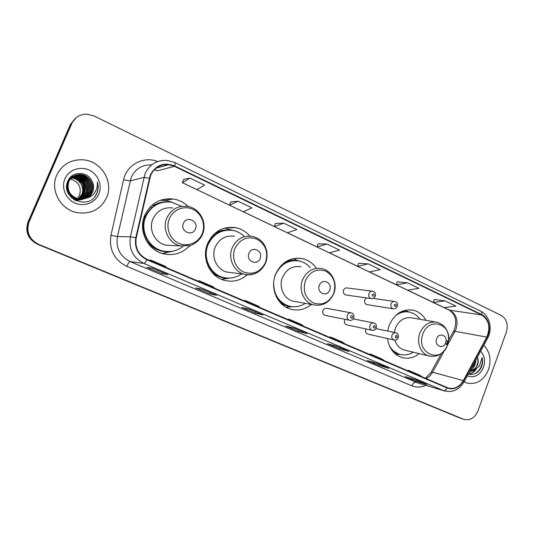 <?xml version="1.0" encoding="UTF-8"?>
<svg xmlns="http://www.w3.org/2000/svg" width="534" height="534" viewBox="0 0 534 534"><rect width="100%" height="100%" fill="white"/><g stroke="black" fill="none" stroke-linecap="round" stroke-linejoin="round"><path stroke-width="0.8" d="M425.952 320.32C423.061 315.073 418.963 311.736 413.643 310.287C402.743 308.532 394.579 313.565 389.166 325.373L387.664 331.08M387.504 338.556C388.979 348.228 393.678 354.516 401.615 357.413C407.842 359.168 413.716 357.913 419.237 353.641M316.215 268.108C312.697 263.108 308.085 259.945 302.377 258.61C290.309 256.914 281.378 262.127 275.591 274.242C269.697 288.153 277.36 305.715 290.569 309.159C298.112 311.128 305.041 309.573 311.342 304.473M249.825 236.081C245.974 231.623 241.214 228.812 235.567 227.658C222.878 226.102 213.553 231.429 207.593 243.631C201.231 258.176 209.869 276.786 224.32 280.343C232.851 282.433 240.507 280.577 247.282 274.776M188.288 206.571C184.13 202.519 179.217 200.003 173.557 199.028C160.387 197.7 150.775 203.134 144.714 215.322C137.892 230.494 147.558 250.152 163.264 253.763C173.597 256.026 182.408 253.356 189.697 245.753M163.578 253.396L169.705 251.567M350.851 312.791L326.801 308.345C325.066 308.025 323.778 308.752 322.93 310.534C322.309 312.864 322.983 314.459 324.959 315.334L325.413 315.42M344.964 319.392L344.61 320.1C343.996 322.396 344.65 323.964 346.566 324.819L346.96 324.906M365.944 328.984L365.743 329.425C365.136 331.687 365.77 333.236 367.626 334.07L367.973 334.151M366.424 297.945L364.775 299.854C364.168 302.191 364.842 303.766 366.798 304.587L367.305 304.667M372.138 291.15L347.234 287.959C345.578 287.699 344.357 288.42 343.569 290.122C342.948 292.498 343.649 294.107 345.672 294.935L346.246 295.022M75.561 118.127L70.348 124.529L28.008 222.077C24.938 231.889 28.095 239.272 37.467 244.232L459.907 418.002M70.348 124.529L76.322 117.56L71.082 123.995L28.536 222.024C25.458 231.883 28.629 239.299 38.047 244.285L462.017 418.723M56.751 175.132C49.829 189.91 60.389 209.415 76.636 212.539C90.513 214.628 100.512 209.648 106.633 197.6C113.862 182.034 101.58 161.395 83.738 159.866C71.289 159.099 62.298 164.185 56.751 175.132C49.829 189.91 60.389 209.415 76.636 212.539C90.513 214.628 100.512 209.648 106.633 197.6C113.862 182.034 101.58 161.395 83.738 159.866C71.289 159.099 62.298 164.185 56.751 175.132M464.139 381.817L466.829 382.991C476.488 384.954 483.711 380.495 488.497 369.628C491.507 359.836 489.945 351.719 483.811 345.278C489.945 351.719 491.507 359.836 488.497 369.628C483.711 380.495 476.488 384.954 466.829 382.991L464.139 381.817M150.681 175.252C154.406 167.636 160.427 164.105 168.744 164.652L174.418 166.328L481.628 314.967C489.024 320.033 490.733 327.415 486.768 337.114L463.318 380.595C459.387 387.037 454.321 389.486 448.119 387.958L147.017 259.317C138.386 254.845 134.788 247.709 136.237 237.91L150.681 175.252M150.254 175.052L135.783 237.804C134.301 247.849 137.986 255.165 146.837 259.744L447.172 388.018C453.8 390.154 459.267 387.744 463.585 380.789L487.028 337.308C491.54 329.378 488.884 317.797 481.761 314.606L174.598 165.907C163.885 161.956 155.768 164.999 150.254 175.052M71.83 123.447L29.076 221.964C25.979 231.869 29.163 239.332 38.628 244.338L463.859 419.357C470.08 420.812 474.779 417.982 477.957 410.866L506.345 332.181C508.435 324.545 506.699 318.931 501.139 315.347L93.997 115.938L86.628 114.136C79.733 114.276 74.8 117.38 71.83 123.447L71.082 123.995L28.536 222.024C25.458 231.883 28.629 239.299 38.047 244.285L459.627 417.908M444.962 300.849L433.374 302.451L444.141 307.591L455.869 306.095L444.962 300.849L434.142 299.487M407.495 282.806L396.388 284.809L407.662 290.189L418.923 288.307L407.495 282.806L397.216 281.798M368.213 263.889L357.653 266.332L369.461 271.966L380.201 269.657L368.213 263.889L358.541 263.262M190.004 178.069L182.381 182.721L196.792 189.597L204.682 185.144L190.004 178.069L183.576 179.431M238.051 201.205L229.56 205.223L243.244 211.751L251.975 207.913L238.051 201.205L230.661 201.992M283.647 223.165L274.383 226.61L287.399 232.817L296.877 229.533L283.647 223.165L275.411 223.432M326.982 244.031L317.029 246.955L329.418 252.862L339.564 250.092L326.982 244.031L317.984 243.831M388.885 368.353L378.873 365.463L367.285 360.563L377.117 363.367L388.885 368.353L377.051 363.347M426.933 384.487L416.353 381.323L405.286 376.644L415.706 379.727L426.933 384.487L415.639 379.707M263.062 315.02L255.192 313.138L241.802 307.471L249.411 309.233L263.062 315.02L249.358 309.219M216.717 295.369L209.742 293.907L195.651 287.946L202.333 289.274L216.717 295.369L202.286 289.268M167.87 274.67L161.895 273.668L147.05 267.387L152.697 268.235L167.87 274.67L152.664 268.228M348.989 351.439L339.611 348.856L327.462 343.716L336.634 346.206L348.989 351.439L336.574 346.192M307.097 333.683L298.433 331.434L285.683 326.04L294.121 328.183L307.097 333.683L294.06 328.17M298.433 331.434L298.906 330.219M339.611 348.856L340.065 347.667M161.895 273.668L162.429 272.373M209.742 293.907L210.256 292.645M255.192 313.138L255.686 311.903M416.353 381.323L416.774 380.188M378.873 365.463L379.307 364.308M317.029 246.955L317.997 243.798M274.383 226.61L275.424 223.399M229.56 205.223L230.675 201.959M182.381 182.721L183.589 179.397M357.653 266.332L358.554 263.229M396.388 284.809L397.229 281.765M433.374 302.451L434.155 299.454M303.966 326.394L301.483 324.552L288.76 319.105L288.447 319.759M291.163 320.921L288.76 319.105M260.525 307.831L258.329 306.089L244.959 300.368L244.639 301.036M247.062 302.077L244.959 300.368M214.842 288.307L212.959 286.678L198.888 280.664L198.568 281.351M200.671 282.246L198.888 280.664M166.728 267.741L165.206 266.246L150.381 259.911L150.054 260.619M151.796 261.36L150.381 259.911M345.331 344.07L342.588 342.134L330.466 336.947L330.159 337.588M333.129 338.856L330.466 336.947M384.747 360.917L381.777 358.901L370.216 353.955L369.915 354.576M373.119 355.944L370.216 353.955M422.367 376.991L419.19 374.908L408.143 370.182L407.849 370.79M411.26 372.245L408.143 370.182M77.183 198.675L79.546 195.197C81.682 187.114 78.632 181.714 70.388 179.01M71.289 177.982L72.244 178.082C79.966 179.03 84.839 187.935 81.662 194.683L78.324 198.988M78.191 199.095L75.614 200.597M71.743 177.548L73.352 177.675C81.121 178.636 86.027 187.608 82.823 194.403C81.528 197.273 79.319 199.329 76.195 200.57M73.352 177.675L73.071 177.775C79.826 180.632 83.104 183.382 82.91 186.032L83.504 189.123C83.391 191.9 83.07 193.682 82.53 194.469L78.805 199.089M72.217 177.148L74.473 177.261C82.296 178.229 87.229 187.267 84.005 194.116C82.423 197.513 79.733 199.723 75.928 200.751M74.473 177.261L74.186 177.368C82.823 179.945 86.001 185.552 83.711 194.189C82.269 197.273 79.906 199.389 76.629 200.537M72.704 176.767L75.608 176.847C83.484 177.822 88.45 186.927 85.206 193.822C83.351 197.68 80.24 199.983 75.881 200.731M70.121 177.328L75.321 176.954C83.858 177.422 88.337 190.331 84.906 193.895C83.11 197.653 80.113 199.936 75.908 200.744M73.211 176.42L76.763 176.42C84.692 177.408 89.692 186.58 86.421 193.528C84.212 197.934 80.601 200.29 75.601 200.597M71.836 176.741L76.489 176.534C89.392 179.845 87.549 192.026 86.114 193.602C85.447 196.766 82.016 199.109 75.828 200.637M73.739 176.1L77.937 175.993C85.921 176.988 90.954 186.232 87.656 193.228C84.999 198.308 80.767 200.651 74.947 200.263M72.384 176.48L77.604 176.093C90.947 179.578 88.637 192.046 87.349 193.301C86.501 196.846 82.77 199.222 76.162 200.417M74.286 175.799L79.125 175.553C87.162 176.56 92.228 185.872 88.911 192.928C86.027 198.341 81.482 200.657 75.267 199.876L73.639 199.462M74.146 175.873L78.825 175.666C89.218 177.455 91.314 189.203 88.597 193.001C85.226 198.588 80.687 200.897 74.974 199.943L75.267 199.876M74.853 175.532L80.334 175.112C88.43 176.127 93.523 185.512 90.186 192.62C87.282 198.074 82.703 200.404 76.442 199.623L71.015 197.266M86.955 198.027C89.565 196.692 91.461 194.69 92.636 192.02C94.024 188.582 93.911 185.138 92.302 181.68C88.384 171.187 72.217 170.787 68.018 180.726C59.474 197.894 88.571 211.097 96.487 194.269L96.874 193.435C98.41 189.697 98.536 185.865 97.268 181.927C97.729 185.852 96.874 189.443 94.712 192.714C92.836 195.431 90.253 197.2 86.955 198.027L78.845 199.095C69.934 196.105 66.596 190.298 68.839 181.667C71.476 176.44 75.715 174.104 81.562 174.658C89.712 175.686 94.845 185.144 91.474 192.307C88.551 197.8 83.938 200.15 77.637 199.362C68.786 196.392 65.475 190.631 67.698 182.067C69.04 178.957 71.369 176.801 74.687 175.586L80.027 175.225C94.017 179.104 90.887 191.953 89.866 192.694C88.457 197.313 83.885 199.643 76.148 199.683L71.856 198.081M92.302 181.68C93.837 185.966 93.884 189.43 92.455 192.066C91.08 196.726 86.441 199.089 78.538 199.162C69.24 195.591 65.909 189.797 68.552 181.767C71.196 176.54 75.427 174.204 81.241 174.772C89.258 175.719 94.591 185.311 91.147 192.38C88.284 197.854 83.678 200.203 77.33 199.429L77.63 199.362M64.921 178.81C61.01 187.688 65.769 199.109 74.927 203.047C84.025 207.112 95.152 202.853 98.803 194.076C102.588 185.358 98.096 174.151 89.065 170.052C80.093 165.827 68.706 169.872 64.921 178.81M70.208 178.977L69.674 178.903M69.5 178.883L69.126 178.85M71.523 178.349L71.129 178.149M79.145 181.6L75.868 178.543M97.268 181.927C98.803 187.407 98.009 192.293 94.898 196.585M195.431 228.926C199.015 221.069 186.419 215.255 183.369 223.432C179.771 231.376 192.46 237.069 195.431 228.926M172.776 207.966C163.698 206.938 157.069 210.623 152.904 219.007C148.245 229.393 154.953 242.85 165.78 245.166L172.676 245.5M181.653 206.351L171.588 202.146C159.799 200.911 151.195 205.744 145.782 216.637C139.694 230.174 148.365 247.709 162.423 250.867C170.066 252.615 176.954 251.107 183.102 246.334M164.412 202.052C155.514 203.394 149.126 208.273 145.255 216.677C139.187 230.181 147.838 247.676 161.869 250.826L166.281 251.527M146.516 214.094L143.559 218.646M164.292 253.063L169.905 251.554M173.937 250.92L162.343 253.503M149.947 207.179L151.743 207.666M151.863 205.31L153.485 205.47C157.75 202.813 162.369 201.598 167.349 201.825M160.313 200.277L166.234 200.537L172.135 202.246M260.165 258.389C263.542 250.78 251.821 245.366 248.937 253.283C245.553 260.979 257.361 266.279 260.165 258.389M234.466 236.248C225.742 235.093 219.334 238.698 215.242 247.075C210.91 257.014 216.884 269.737 226.823 272.053L231.109 272.594M244.245 236.335C241.074 233.285 237.363 231.329 233.131 230.461C221.777 229.039 213.433 233.772 208.106 244.672C202.439 257.642 210.182 274.242 223.112 277.373C229.753 279.028 235.915 277.874 241.602 273.915M228.439 230.074C218.766 230.481 211.771 235.34 207.459 244.645C201.805 257.588 209.528 274.149 222.431 277.273L225.335 277.854M212.792 236.602L211.023 237.537M229.76 278.107L221.557 279.389M213.113 235.067L214.488 235.073M214.681 233.552L214.942 233.585C219.714 230.494 224.847 229.333 230.341 230.107M224.881 228.038L232.971 230.434M329.705 290.049C332.869 282.7 322.049 277.707 319.352 285.336C316.181 292.766 327.075 297.658 329.705 290.049M300.889 266.76C292.605 265.525 286.478 269.063 282.519 277.36C278.501 286.858 283.788 298.853 292.859 301.109L295.549 301.597M310.161 267.574C307.197 264.19 303.592 262 299.347 261.019C288.547 259.477 280.557 264.11 275.384 274.93L274.436 277.827M296.19 260.592C290.516 260.151 285.39 261.907 280.824 265.852M276.285 296.697C279.182 301.33 283.1 304.387 288.026 305.882L290.035 306.342M273.635 283.147C273.849 294.768 278.908 302.404 288.821 306.035C294.601 307.577 300.081 306.69 305.261 303.365M291.951 306.663L286.351 307.417M293.119 258.636L298.639 260.879M445.656 342.835L446.044 341.186C447.031 334.751 438.701 332.535 436.665 338.743C433.888 345.591 443.06 349.95 445.576 343.028L445.656 342.835M435.21 321.909L412.114 317.937C404.645 316.682 399.072 320.093 395.374 328.17L394.299 332.468M419.951 319.285C417.421 315.681 414.164 313.351 410.185 312.283C404.899 311.062 399.913 312.277 395.22 315.928M408.33 311.929C405.159 311.335 402.015 311.682 398.885 312.964M391.475 349.643L398.491 354.015L399.772 354.356M389.253 345.458C391.676 349.904 395.08 352.834 399.459 354.262C404.211 355.631 408.83 354.95 413.303 352.206M394.86 340.138C396.475 345.184 399.499 348.455 403.938 349.944L405.266 350.264M397.209 354.422L396.094 354.556M475.36 360.971L474.439 364.528L471.021 369.014M473.591 364.321L472.37 366.511M469.56 371.724L473.658 370.382L477.476 365.243C478.444 362.426 478.444 359.702 477.469 357.072C478.217 360.296 478.064 362.98 477.002 365.129C476.128 367.953 473.705 370.035 469.74 371.397M468.298 374.067C473.758 375.362 478.104 373.139 481.328 367.392L481.595 366.704C482.669 363.641 482.836 360.597 482.089 357.566L479.499 365.957L473.658 370.382M467.337 375.849C474.352 378.299 479.732 375.469 483.477 367.365C485.473 360.951 484.532 355.551 480.647 351.152M482.089 357.566C483.096 364.515 480.76 369.882 475.08 373.673M475.427 369.675C473.351 372.078 470.988 373.513 468.338 373.994M476.375 369.114C474.159 371.978 471.535 373.66 468.518 374.14M475.941 359.889C475.614 364.702 473.578 368.533 469.82 371.377M28.008 222.077L29.076 221.964M37.467 244.232L38.628 244.338M459.273 417.768L463.505 419.223M486.768 337.114L455.028 331.294L456.056 329.031C458.406 320.58 456.396 314.359 450.029 310.367L444.195 307.584M447.539 344.964L455.028 331.294L453.259 331.814L448.567 340.372M174.418 166.328L157.51 170.813L154.373 169.678M447.172 388.018C445.957 389.954 444.648 390.781 443.253 390.501L143.86 263.422C133.1 257.882 128.614 249.011 130.409 236.802L145.061 173.623C149.66 164.232 157.089 159.833 167.349 160.447L174.878 162.57C175.312 162.863 175.219 163.978 174.598 165.907M151.696 164.866C142.244 164.572 135.416 168.724 131.217 177.328L117.44 236.595C115.758 248.043 119.996 256.367 130.169 261.58L417.681 382.878M149.246 178.209L143.833 177.455L130.062 180.926L123.554 179.831C126.618 164.692 143.739 155.748 157.717 161.542M425.738 385.301C421.046 387.477 416.413 387.657 411.841 385.828L126.845 266.386C128.173 263.382 129.281 261.78 130.169 261.58L143.86 263.422C144.607 263.362 145.602 262.141 146.837 259.744M463.585 380.789L464.253 381.576C459.307 389.793 452.612 392.884 444.175 390.855L415.946 382.284C414.324 382.084 412.956 383.265 411.841 385.828M487.028 337.308L487.635 338.182L464.119 381.823M126.845 266.386C114.163 259.938 108.863 249.578 110.959 235.314L117.44 236.595L130.409 236.802L135.783 237.804M481.761 314.606C481.995 312.857 481.615 311.709 480.6 311.148C489.578 315.247 492.869 328.757 487.635 338.182L487.462 338.509M165.413 165.146L165.981 165.42M110.959 235.314L123.554 179.831M159.713 167.169L158.471 166.581M426.065 378.573C428.789 377.264 430.965 375.155 432.587 372.251L444.622 350.291M463.318 380.595L432.587 372.251L430.965 372.485L425.398 378.286M481.628 314.967L449.261 310.141L182.394 182.688M433.381 302.424L407.716 290.176M396.395 284.776L369.515 271.953M357.66 266.299L329.471 252.849M317.036 246.922L287.446 232.804M274.396 226.576L243.284 211.738M229.567 205.189L196.832 189.57M157.063 167.436L156.949 167.936M202.199 233.685C205.944 224.701 201.645 213.333 192.894 209.321C184.19 205.176 173.076 209.535 169.331 218.746C165.453 227.905 170.012 239.486 178.897 243.33C187.728 247.302 198.581 242.723 202.199 233.685M187.674 206.458C178.129 205.356 171.154 209.255 166.762 218.146C161.842 229.146 168.898 243.411 180.278 245.86L190.037 245.58C191.953 245.56 200.517 240.574 202.593 234.005C207.506 222.711 199.769 208.14 187.674 206.458M145.662 239.426C150.788 247.489 157.957 251.587 167.175 251.721L169.218 251.594M265.531 262.454C268.515 252.188 265.658 244.412 256.947 239.125C247.322 235.874 239.98 239.012 234.927 248.55C231.269 257.421 235.467 268.502 243.744 272.08C253.41 275.103 260.672 271.899 265.531 262.454M226.823 272.053L244.318 274.262C254.157 275.884 261.313 272.02 265.772 262.661C267.234 258.489 267.461 254.251 266.466 249.945C265.184 246.201 263.889 243.704 262.561 242.456C259.804 239.272 256.407 237.256 252.368 236.408C243.23 235.187 236.509 238.998 232.217 247.863C227.658 258.376 233.905 271.833 244.318 274.262C248.277 275.27 252.135 274.923 255.879 273.221M211.277 271.499C215.542 275.664 220.562 277.86 226.336 278.074L221.603 279.395M333.67 293.413C336.48 283.514 333.87 276.105 325.827 271.172C316.929 268.215 310.12 271.345 305.401 280.564C302.551 290.67 305.234 298.139 313.445 302.985C322.382 305.735 329.124 302.544 333.67 293.413M321.742 268.595C313.104 267.3 306.71 271.032 302.558 279.796C298.352 289.828 303.853 302.478 313.318 304.834C322.683 306.469 329.505 302.698 333.783 293.52C337.955 283.36 331.921 270.524 321.742 268.595M297.304 260.685C293.633 259.858 289.982 260.078 286.344 261.346M280.397 302.771C283.521 305.021 286.958 306.276 290.703 306.529L291.13 306.556M447.485 345.118L448.54 340.645C451.27 323.244 428.575 316.969 422.908 333.95C415.298 352.767 440.537 364.455 447.272 345.658L447.485 345.118M446.865 344.343L447.659 340.832M446.044 341.186L448.54 340.645C449.021 331.22 445.263 325.093 437.259 322.262C429.53 320.967 423.742 324.572 419.891 333.069C416.213 342.341 420.679 353.762 428.729 355.931L430.851 356.372M408.59 311.969L402.195 311.222M393.845 352.574L400.026 354.422M372.091 298.706L371.137 298.626C369.027 297.752 368.293 296.05 368.947 293.526C369.775 291.724 371.057 290.957 372.779 291.23C375.068 291.818 375.923 293.48 375.335 296.223C374.394 298.132 372.992 298.933 371.137 298.626L345.672 294.935M372.231 294.635C372.331 296.457 373.006 296.771 374.254 295.576C374.154 293.753 373.48 293.44 372.231 294.635M393.972 308.886L393.178 308.799C391.135 307.938 390.434 306.269 391.068 303.793C391.889 301.997 393.144 301.236 394.833 301.51C397.076 302.084 397.91 303.719 397.336 306.423C396.462 308.292 395.08 309.086 393.178 308.799L366.798 304.587M394.346 304.901C394.439 306.696 395.1 307.003 396.315 305.815C396.221 304.02 395.567 303.712 394.346 304.901M347.327 315.214C348.208 313.325 349.563 312.55 351.379 312.884C353.401 313.338 354.216 315.013 353.822 317.91C352.854 319.873 351.392 320.667 349.436 320.3C347.367 319.385 346.666 317.69 347.327 315.214M352.68 317.296C352.574 315.454 351.886 315.147 350.611 316.375C350.718 318.211 351.405 318.518 352.68 317.296M350.244 320.413L324.959 315.334M369.975 325.293C370.843 323.417 372.165 322.649 373.94 322.977C375.916 323.404 376.717 325.052 376.336 327.929C375.409 329.858 373.967 330.646 372.004 330.286C370.002 329.391 369.328 327.729 369.975 325.293M375.262 327.349C375.168 325.54 374.494 325.239 373.253 326.454C373.346 328.263 374.02 328.564 375.262 327.349M372.665 330.399L346.566 324.819M392.016 335.105C392.87 333.243 394.165 332.482 395.901 332.802C397.83 333.163 398.618 334.785 398.257 337.682C397.323 339.604 395.894 340.385 393.979 340.011C392.036 339.137 391.382 337.501 392.016 335.105M397.243 337.134C397.156 335.352 396.502 335.058 395.287 336.26C395.38 338.049 396.034 338.336 397.243 337.134M394.526 340.118L367.626 334.07M164.285 200.297L173.557 199.028M225.675 227.844L235.567 227.658M296.07 258.196L302.377 258.61M410.499 309.8L413.643 310.287M454.454 329.258L453.54 331.3M168.744 164.652L156.021 168.197M480.6 311.148L174.878 162.57M463.859 419.357L461.736 418.629M444.175 390.855L417.748 382.898M159.586 167.202L158.378 166.635M157.136 170.8L154.313 169.732M431.178 372.091L441.398 353.448M454.567 328.944C457.131 320.687 455.362 314.419 449.261 310.141M69.921 178.937L70.381 178.77M70.668 178.663L72.244 178.082M161.869 250.826L162.423 250.867M165.78 245.166L180.278 245.86M169.004 251.601L167.175 251.721L163.344 253.503M222.431 277.273L223.112 277.373M227.15 278.074L226.336 278.074M288.026 305.882L288.821 306.035M292.859 301.109L313.318 304.834M291.103 306.549L286.024 307.237M398.491 354.015L399.459 354.262M403.938 349.944L428.729 355.931C437.066 357.526 443.247 354.102 447.272 345.658L445.576 343.028M400.013 354.422L395.954 354.449M408.911 312.016L405.079 310.281M373.299 298.413L394.266 301.43M353.288 318.891L373.486 322.89M375.996 328.637L395.507 332.722"/></g></svg>
